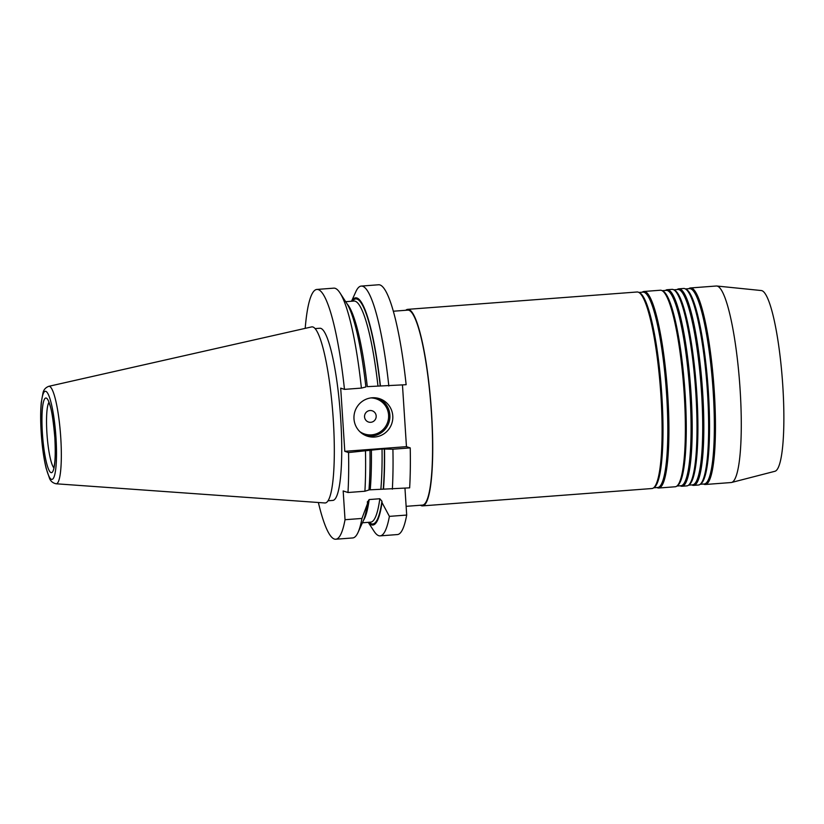 <?xml version="1.0" encoding="UTF-8"?>
<svg xmlns="http://www.w3.org/2000/svg" width="824" height="824" viewBox="0 0 824 824"><rect width="100%" height="100%" fill="white"/><g stroke="black" fill="none" stroke-linecap="round" stroke-linejoin="round"><path stroke-width="1.24" d="M364.548 416.862A5.912 5.82 108.2 0 0 370.748 422.3A5.912 5.82 108.2 0 0 376.177 415.976A5.912 5.82 108.2 0 0 369.986 410.527A5.912 5.82 108.2 0 0 364.548 416.862M353.99 418.88A19.714 19.405 108.2 0 0 367.236 436.133A19.714 19.405 108.2 0 0 392.78 415.945A19.714 19.405 108.2 0 0 379.534 398.682A19.714 19.405 108.2 0 0 353.99 418.88M315.056 328.611L319.815 328.251A86.324 14.018 85.7 0 1 340.714 419.056A86.324 14.018 85.7 0 1 332.834 500.415L328.086 500.776M333.277 419.756A88.302 14.338 -94.3 0 0 311.565 326.922L48.74 386.332A48.874 7.931 85.7 0 1 60.76 437.719A48.874 7.931 85.7 0 1 56.104 483.781L324.883 502.97A88.302 14.338 -94.3 0 0 333.277 419.756M420.508 505.246A98.55 15.996 -94.3 0 0 422.578 505.874L651.949 488.529A98.55 15.996 -94.3 0 0 653.432 487.973L654.39 487.303A97.953 15.903 -94.3 0 0 661.847 395.551A97.953 15.903 -94.3 0 0 639.671 292.839L638.631 292.324A98.55 15.996 -94.3 0 0 637.086 291.995L407.705 309.35A98.55 15.996 -94.3 0 0 405.758 310.288M653.432 487.973A98.55 15.996 -94.3 0 0 660.93 395.654A98.55 15.996 -94.3 0 0 638.631 292.324M653.669 487.808L657.717 487.499A97.953 15.903 -94.3 0 0 666.657 395.18A97.953 15.903 -94.3 0 0 642.947 292.149L638.888 292.458M656.965 487.551L657.222 487.684A98.55 15.996 -94.3 0 0 658.778 488.014A98.55 15.996 -94.3 0 0 667.759 395.139A98.55 15.996 -94.3 0 0 643.904 291.48A98.55 15.996 -94.3 0 0 642.421 292.036L642.184 292.201M658.778 488.014L675.216 486.768A98.55 15.996 -94.3 0 0 676.7 486.212L677.658 485.542A97.953 15.903 -94.3 0 0 685.115 393.79A97.953 15.903 -94.3 0 0 662.949 291.078L661.899 290.563A98.55 15.996 -94.3 0 0 660.354 290.233L643.904 291.48M676.7 486.212A98.55 15.996 -94.3 0 0 684.208 393.893A98.55 15.996 -94.3 0 0 661.899 290.563M676.937 486.047L680.995 485.738A97.953 15.903 -94.3 0 0 689.925 393.419A97.953 15.903 -94.3 0 0 666.214 290.388L662.156 290.697M680.233 485.789L680.49 485.923A98.55 15.996 -94.3 0 0 682.045 486.253A98.55 15.996 -94.3 0 0 691.027 393.378A98.55 15.996 -94.3 0 0 667.172 289.718A98.55 15.996 -94.3 0 0 665.699 290.275L665.462 290.439M682.045 486.253L686.856 485.882A98.55 15.996 -94.3 0 0 688.339 485.326L689.286 484.667A97.953 15.903 -94.3 0 0 696.754 392.904A97.953 15.903 -94.3 0 0 674.578 290.202L673.538 289.688A98.55 15.996 -94.3 0 0 671.993 289.358L667.172 289.718M688.339 485.326A98.55 15.996 -94.3 0 0 695.837 393.017A98.55 15.996 -94.3 0 0 673.538 289.688M688.576 485.161L692.624 484.852A97.953 15.903 -94.3 0 0 701.554 392.543A97.953 15.903 -94.3 0 0 677.853 289.502L673.795 289.811M691.872 484.914L692.129 485.037A98.55 15.996 -94.3 0 0 693.684 485.367A98.55 15.996 -94.3 0 0 702.666 392.502A98.55 15.996 -94.3 0 0 678.811 288.843A98.55 15.996 -94.3 0 0 677.328 289.399L677.091 289.564M693.684 485.367L698.495 485.006A98.55 15.996 -94.3 0 0 699.978 484.45L700.925 483.781A97.953 15.903 -94.3 0 0 708.383 392.028A97.953 15.903 -94.3 0 0 686.217 289.317L685.177 288.802A98.55 15.996 -94.3 0 0 683.621 288.472L678.811 288.843M699.978 484.45A98.55 15.996 -94.3 0 0 707.476 392.131A98.55 15.996 -94.3 0 0 685.177 288.802M700.204 484.285L704.263 483.976A97.953 15.903 -94.3 0 0 713.193 391.668A97.953 15.903 -94.3 0 0 689.482 288.627L685.434 288.936M703.511 484.038L703.768 484.162A98.55 15.996 -94.3 0 0 705.313 484.491A98.55 15.996 -94.3 0 0 714.295 391.616A98.55 15.996 -94.3 0 0 690.45 287.957A98.55 15.996 -94.3 0 0 688.967 288.524L688.73 288.678M690.45 287.957L716.272 286.01A98.55 15.996 85.7 0 1 716.736 286.01L761.283 290.542A90.661 14.719 85.7 0 1 782.8 385.91A90.661 14.719 85.7 0 1 774.951 471.276L731.599 482.462A98.55 15.996 85.7 0 1 731.135 482.534L705.313 484.491M716.736 286.01A98.55 15.996 85.7 0 1 740.117 389.67A98.55 15.996 85.7 0 1 731.599 482.462M422.578 505.874A98.55 15.996 -94.3 0 0 431.56 413.009A98.55 15.996 -94.3 0 0 407.705 309.35M406.139 506.327L422.516 505.091A97.757 15.872 -94.3 0 0 431.426 412.968A97.757 15.872 -94.3 0 0 407.767 310.133L393.295 311.225M347.1 303.912A110.869 18.004 85.7 0 1 367.288 386.641L406.139 384.705A125.248 20.332 -94.3 0 0 378.546 284.774L361.231 286.082A125.248 20.332 -94.3 0 0 355.844 291.696L351.529 301.244M368.73 489.889L409.652 487.849A125.248 20.332 -94.3 0 0 410.228 447.896L406.459 446.659L402.462 384.983M368.256 522.344L373.962 531.13A125.248 20.332 -94.3 0 0 380.132 535.868L397.446 534.56A125.248 20.332 -94.3 0 0 406.696 515.062L404.965 488.21M335.77 539.226L352.703 537.948A125.248 20.332 -94.3 0 0 358.09 532.335A125.248 20.332 -94.3 0 0 361.952 518.44L345.029 519.717A125.248 20.332 -94.3 0 1 335.77 539.226A125.248 20.332 -94.3 0 1 318.373 502.496M361.952 518.44L367.473 503.691L367.391 502.29L369.162 499.56L379.823 498.747L381.934 501.188L382.027 502.589L389.392 516.37A125.248 20.332 -94.3 0 1 380.132 535.868M358.09 532.335L363.188 521.046A113.908 18.499 -94.3 0 0 367.473 503.691M368.369 522.334A113.908 18.499 -94.3 0 0 382.027 502.589M406.696 515.062L389.392 516.37M367.401 501.672L367.391 502.29M339.972 292.901L346.719 303.294A113.908 18.499 -94.3 0 1 365.877 386.961L361.396 388.094A125.248 20.332 -94.3 0 0 339.972 292.901A125.248 20.332 -94.3 0 0 333.802 288.153L316.88 289.44A125.248 20.332 -94.3 0 0 305.199 328.364M361.396 388.094L344.473 389.371A125.248 20.332 -94.3 0 0 316.88 289.44M380.42 385.859A113.908 18.499 -94.3 0 0 351.642 301.234M388.825 386.013A125.248 20.332 -94.3 0 0 361.231 286.082M369.966 450.151A113.908 18.499 -94.3 0 1 368.967 489.971L364.908 491.238L347.986 492.515A125.248 20.332 -94.3 0 0 348.552 452.561L382.037 449.018L392.914 449.204A125.248 20.332 -94.3 0 1 392.348 489.168M364.908 491.238A125.248 20.332 -94.3 0 0 365.485 451.284M347.986 492.515L343.175 490.939L345.029 519.717M344.473 389.371L340.703 388.135L344.793 451.325L348.552 452.561M383.51 488.869A113.908 18.499 -94.3 0 0 384.509 449.049M410.228 447.896L392.914 449.204M406.459 446.659L344.793 451.325M365.835 435.618A19.714 19.405 108.2 0 0 378.103 398.28M359.789 431.601A18.53 18.241 108.2 0 0 388.588 415.038A18.53 18.241 108.2 0 0 370.862 397.92M48.863 402.514A33.506 5.438 -94.3 0 0 46.927 433.208A33.506 5.438 -94.3 0 0 53.797 467.754M42.395 433.29A37.451 6.077 85.7 0 1 46.216 398.054A37.451 6.077 85.7 0 1 54.868 437.389A37.451 6.077 85.7 0 1 51.036 472.626A37.451 6.077 85.7 0 1 42.395 433.29M55.991 437.76A44.197 7.179 -94.3 0 0 45.784 391.328A44.197 7.179 -94.3 0 0 41.262 432.919A44.197 7.179 -94.3 0 0 51.479 479.352A44.197 7.179 -94.3 0 0 55.991 437.76M369.162 499.56A110.869 18.004 85.7 0 1 363.477 520.366M362.395 522.787L370.666 522.159A110.869 18.004 -94.3 0 0 379.823 498.747M381.934 501.188A112.837 18.324 85.7 0 1 369.204 522.272M377.948 385.828A110.869 18.004 -94.3 0 0 353.939 301.059L345.678 301.687M352.476 301.172A112.837 18.324 85.7 0 1 380.235 385.797M380.904 488.797A110.869 18.004 -94.3 0 0 382.037 449.018M371.377 449.832A110.869 18.004 85.7 0 1 370.244 489.6M384.324 448.987A112.837 18.324 85.7 0 1 383.284 488.787M48.688 401.442L49.491 404.11C51.469 408.57 53.241 419.653 54.817 437.348C55.538 451.161 55.311 460.801 54.147 466.26L53.787 468.846M48.74 386.332C45.536 387.589 43.631 389.773 43.013 392.873L41.272 402.462C40.479 410.898 40.458 421.033 41.2 432.878C42.127 446.68 43.775 458.494 46.144 468.31L49.471 478.188C50.573 481.164 52.777 483.029 56.104 483.781"/></g></svg>
